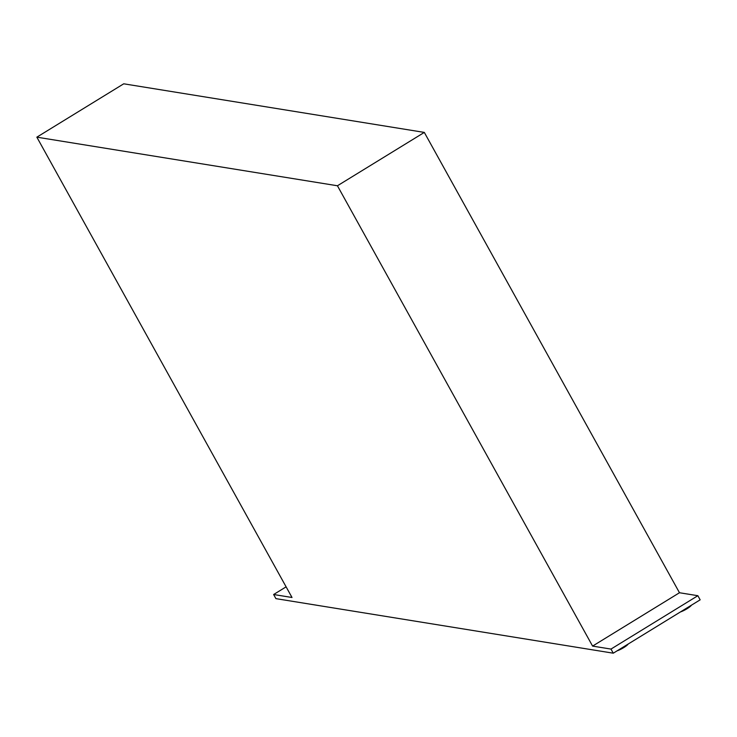 <?xml version="1.0" encoding="UTF-8"?>
<svg xmlns="http://www.w3.org/2000/svg" width="737" height="737" viewBox="0 0 737 737"><rect width="100%" height="100%" fill="white"/><g stroke="black" fill="none" stroke-linecap="round" stroke-linejoin="round"><path stroke-width="1.11" d="M628.182 644.037A7.803 1.465 151 0 1 623.742 647.602A7.803 1.465 151 0 1 617.145 650.817M691.435 605.197A7.803 1.465 151 0 1 686.995 608.762A7.803 1.465 151 0 1 680.389 611.968M697.865 595.708L679.477 592.741L424.319 132.411L123.733 83.806L36.85 137.165L292.009 597.486L273.63 594.51L275.914 598.637L613.267 653.194L700.15 599.835L697.865 595.708L610.982 649.076L613.267 653.194M679.477 592.741L592.594 646.1L337.435 185.77L424.319 132.411M592.594 646.1L610.982 649.076M36.85 137.165L337.435 185.77M286.113 586.845L273.63 594.51"/></g></svg>

